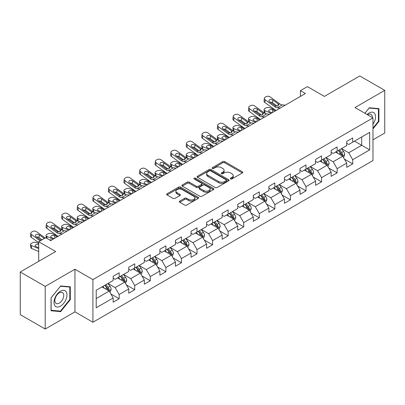 <?xml version="1.0" encoding="UTF-8"?>
<svg xmlns="http://www.w3.org/2000/svg" width="405" height="405" viewBox="0 0 405 405"><rect width="100%" height="100%" fill="white"/><g stroke="black" fill="none" stroke-linecap="round" stroke-linejoin="round"><path stroke-width="0.61" d="M230.577 178.949A0.972 0.562 0 0 0 231.944 178.949L242.357 172.94A1.387 0.8 0 0 0 242.762 172.373A1.387 0.8 0 0 0 242.357 171.806L224.719 161.625A1.387 0.8 0 0 0 222.76 161.625L212.352 167.635A0.972 0.562 0 0 0 212.068 168.029A0.972 0.562 0 0 0 212.352 168.429A0.972 0.562 0 0 0 213.724 168.429L215.07 167.65A4.435 2.562 0 0 1 221.343 167.65L222.811 168.5A4.435 2.562 0 0 1 224.107 170.308A4.435 2.562 0 0 1 222.811 172.12L221.464 172.894A0.972 0.562 0 0 0 221.181 173.294A0.972 0.562 0 0 0 221.464 173.689A0.972 0.562 0 0 0 222.836 173.689L224.183 172.91A4.435 2.562 0 0 1 230.45 172.91L231.923 173.76A4.435 2.562 0 0 1 233.219 175.567A4.435 2.562 0 0 1 231.923 177.38L230.577 178.154A0.972 0.562 0 0 0 230.288 178.554A0.972 0.562 0 0 0 230.577 178.949L230.577 178.154M179.754 201.108A1.387 0.8 0 0 0 179.349 201.67A1.387 0.8 0 0 0 179.754 202.237L184.7 205.092A1.387 0.8 0 0 0 186.659 205.092L198.222 198.42A1.387 0.8 0 0 0 198.627 197.853A1.387 0.8 0 0 0 198.222 197.291L180.584 187.105A1.387 0.8 0 0 0 178.625 187.105L167.068 193.782A1.387 0.8 0 0 0 166.663 194.349A1.387 0.8 0 0 0 167.068 194.911L173.041 198.364A1.387 0.8 0 0 0 175 198.364L179.947 195.509A1.387 0.8 0 0 0 180.357 194.942A1.387 0.8 0 0 0 179.947 194.375L176.985 192.664A3.706 2.141 0 0 1 175.902 191.15A3.706 2.141 0 0 1 178.19 189.175A3.706 2.141 0 0 1 182.225 189.636L193.838 196.339A3.706 2.141 0 0 1 194.921 197.853A3.706 2.141 0 0 1 192.633 199.832A3.706 2.141 0 0 1 188.593 199.366L186.659 198.248A1.387 0.8 0 0 0 184.7 198.248L179.754 201.108L179.754 202.237M372.975 139.806L384.75 133.007L384.75 90.366L359.797 75.958L324.365 96.415L307.4 86.619L300.414 90.654L305.4 93.535L50.691 240.59L45.699 237.71L38.713 241.739L38.713 261.331M45.203 286.401L45.203 329.042L74.945 311.87L74.945 269.229L45.203 286.401L20.25 271.993L55.682 251.535L38.713 241.739M74.945 269.229L92.912 279.602L372.975 117.906L372.975 160.552L92.912 322.243L92.912 279.602M384.75 90.366L355.008 107.538L372.975 117.906M215.166 187.505A1.387 0.8 0 0 0 217.126 187.505L228.688 180.827A1.387 0.8 0 0 0 229.093 180.265A1.387 0.8 0 0 0 228.688 179.698L211.056 169.518A1.387 0.8 0 0 0 209.096 169.518L197.534 176.19A1.387 0.8 0 0 0 197.129 176.757A1.387 0.8 0 0 0 197.534 177.324L215.166 187.505M194.542 179.157A0.972 0.562 0 0 1 195.524 179.293L195.524 178.144L213.455 188.492A1.387 0.8 0 0 1 213.86 189.059A1.387 0.8 0 0 1 213.455 189.626L201.892 196.298A1.387 0.8 0 0 1 199.933 196.298L182.301 186.118L182.301 184.984A1.387 0.8 0 0 0 181.896 185.551A1.387 0.8 0 0 0 182.301 186.118M182.301 184.984L187.247 182.128A1.387 0.8 0 0 1 189.206 182.128L196.359 186.26A1.387 0.8 0 0 0 198.318 186.26L201.599 184.366A1.387 0.8 0 0 0 202.004 183.799A1.387 0.8 0 0 0 201.599 183.232L194.152 178.934A0.972 0.562 0 0 1 193.868 178.539A0.972 0.562 0 0 1 194.471 178.023A0.972 0.562 0 0 1 195.524 178.144M45.203 329.042L20.25 314.634L20.25 271.993M110.828 293.919L119.161 298.733L119.161 294.526L128.739 288.993L128.739 293.2L134.728 289.742L134.728 285.535L144.312 280.002L144.312 284.209L150.301 280.751L150.301 276.549L159.884 271.016L159.884 275.223L165.873 271.765L165.873 267.558L175.451 262.025L175.451 266.232L181.44 262.774L181.44 258.567L191.023 253.034L191.023 257.241L197.012 253.783L197.012 249.581L206.59 244.048L206.59 248.255L212.579 244.797L212.579 240.59L222.163 235.057L222.163 239.264L228.152 235.806L228.152 231.599L237.73 226.066L237.73 230.273L243.719 226.815L243.719 222.613L253.302 217.08L253.302 221.287L259.291 217.829L259.291 213.622L268.874 208.089L268.874 212.296L274.863 208.838L274.863 204.631L284.442 199.098L284.442 203.305L290.431 199.847L290.431 195.645L300.014 190.112L300.014 194.319L306.003 190.861L306.003 186.654L315.581 181.121L315.581 185.328L321.57 181.87L321.57 177.663L331.153 172.13L331.153 176.337L337.142 172.879L337.142 168.677L346.72 163.144L346.72 167.351L352.709 163.893L352.709 159.686L369.679 149.89L369.679 132.369L361.695 136.981L361.695 145.279L369.679 149.89M119.161 298.733L113.172 302.191L113.172 297.984L96.203 307.78L96.203 290.258L113.172 280.462L113.172 276.261L119.161 272.803L119.161 277.01L128.739 271.477L128.739 267.27L134.728 263.812L134.728 268.019L144.312 262.486L144.312 258.279L150.301 254.821L150.301 259.028L159.884 253.495L159.884 249.293L165.873 245.835L165.873 250.042L175.451 244.509L175.451 240.302L181.44 236.844L181.44 241.051L191.023 235.518L191.023 231.311L197.012 227.853L197.012 232.06L206.59 226.527L206.59 222.325L212.579 218.867L212.579 223.074L222.163 217.541L222.163 213.334L228.152 209.876L228.152 214.083L237.73 208.55L237.73 204.343L243.719 200.885L243.719 205.092L253.302 199.559L253.302 195.357L259.291 191.899L259.291 196.106L268.874 190.573L268.874 186.366L274.863 182.908L274.863 187.115L284.442 181.582L284.442 177.375L290.431 173.917L290.431 178.124L300.014 172.591L300.014 168.389L306.003 164.931L306.003 169.138L315.581 163.605L315.581 159.398L321.57 155.94L321.57 160.147L331.153 154.614L331.153 150.407L337.142 146.949L337.142 151.156L346.72 145.623L346.72 141.421L352.709 137.963L352.709 142.17L369.679 132.369M117.561 277.931L124.75 282.077L115.167 287.611L107.983 283.459M113.172 278.159L115.167 279.313L119.161 277.01M115.167 287.611L119.161 294.526M124.75 282.077L128.739 288.993M133.134 268.94L140.317 273.091L130.739 278.62L123.55 274.474M128.739 269.173L130.739 270.322L134.728 268.019M130.739 278.62L134.728 285.535M140.317 273.091L144.312 280.002M148.701 259.949L155.89 264.1L146.306 269.634L139.123 265.483M144.312 260.182L146.306 261.336L150.301 259.028M146.306 269.634L150.301 276.549M155.89 264.1L159.884 271.016M164.273 250.963L171.462 255.109L161.879 260.643L154.69 256.492M159.884 251.191L161.879 252.345L165.873 250.042M161.879 260.643L165.873 267.558M171.462 255.109L175.451 262.025M179.845 241.972L187.029 246.124L177.446 251.652L170.262 247.506M175.451 242.205L177.446 243.354L181.44 241.051M177.446 251.652L181.44 258.567M187.029 246.124L191.023 253.034M195.412 232.981L202.601 237.133L193.018 242.666L185.834 238.515M191.023 233.214L193.018 234.368L197.012 232.06M193.018 242.666L197.012 249.581M202.601 237.133L206.59 244.048M210.985 223.995L218.168 228.142L208.59 233.675L201.401 229.524M206.59 224.223L208.59 225.377L212.579 223.074M208.59 233.675L212.579 240.59M218.168 228.142L222.163 235.057M226.552 215.004L233.741 219.156L224.157 224.684L216.974 220.538M222.163 215.237L224.157 216.386L228.152 214.083M224.157 224.684L228.152 231.599M233.741 219.156L237.73 226.066M242.124 206.013L249.308 210.165L239.73 215.698L232.541 211.547M237.73 206.246L239.73 207.395L243.719 205.092M239.73 215.698L243.719 222.613M249.308 210.165L253.302 217.08M257.691 197.027L264.88 201.174L255.297 206.707L248.113 202.556M253.302 197.255L255.297 198.41L259.291 196.106M255.297 206.707L259.291 213.622M264.88 201.174L268.874 208.089M273.264 188.036L280.452 192.188L270.869 197.716L263.68 193.57M268.874 188.269L270.869 189.418L274.863 187.115M270.869 197.716L274.863 204.631M280.452 192.188L284.442 199.098M288.836 179.045L296.02 183.197L286.441 188.73L279.253 184.579M284.442 179.278L286.441 180.427L290.431 178.124M286.441 188.73L290.431 195.645M296.02 183.197L300.014 190.112M304.403 170.06L311.592 174.206L302.008 179.739L294.825 175.588M300.014 170.287L302.008 171.442L306.003 169.138M302.008 179.739L306.003 186.654M311.592 174.206L315.581 181.121M319.975 161.069L327.159 165.22L317.581 170.748L310.392 166.602M315.581 161.301L317.581 162.451L321.57 160.147M317.581 170.748L321.57 177.663M327.159 165.22L331.153 172.13M335.542 152.077L342.731 156.229L333.148 161.762L325.964 157.611M331.153 152.31L333.148 153.46L337.142 151.156M333.148 161.762L337.142 168.677M342.731 156.229L346.72 163.144M354.507 141.132L361.695 145.279L348.72 152.771L341.531 148.62M346.72 143.319L348.72 144.474L352.709 142.17M348.72 152.771L352.709 159.686M74.945 311.87L92.912 322.243M300.414 90.654L300.414 96.415M96.203 298.561L109.178 291.068L101.994 286.917M109.178 291.068L113.172 297.984M344.377 159.079L352.709 163.893M328.809 168.07L337.142 172.879M313.237 177.061L321.57 181.87M297.665 186.047L306.003 190.861M282.098 195.038L290.431 199.847M266.525 204.029L274.863 208.838M250.958 213.015L259.291 217.829M235.386 222.006L243.719 226.815M219.819 230.997L228.152 235.806M204.247 239.983L212.579 244.797M188.674 248.974L197.012 253.783M173.107 257.965L181.44 262.774M157.535 266.951L165.873 271.765M141.968 275.942L150.301 280.751M126.395 284.933L134.728 289.742M372.975 128.866L378.913 121.475L378.913 108.636L369.279 107.776L364.885 113.238M51.04 310.772L60.674 311.632L70.303 299.649L70.303 286.806L60.674 285.945L51.04 297.928L51.04 310.772M378.412 121.191L378.913 121.475M69.807 299.361L70.303 299.649M59.657 311.045L60.674 311.632M230.961 179.086L231.923 178.529A4.435 2.562 0 0 0 233.219 176.722L233.219 175.567M224.107 170.308L224.107 171.462A4.435 2.562 0 0 1 222.811 173.269L221.849 173.826M242.337 172.95L224.719 162.78A1.387 0.8 0 0 0 222.76 162.78L212.741 168.566M228.668 180.838L211.056 170.667A1.387 0.8 0 0 0 209.096 170.667L197.554 177.334M226.238 180.66A0.972 0.562 0 0 0 226.522 180.265A0.972 0.562 0 0 0 226.238 179.866L210.762 170.93A0.972 0.562 0 0 0 209.39 170.93L207.968 171.75A4.435 2.562 0 0 0 206.672 173.563A4.435 2.562 0 0 0 207.968 175.37L218.548 181.481A4.435 2.562 0 0 0 224.821 181.481L226.238 180.66L226.238 181.81A0.972 0.562 0 0 0 226.522 181.415L226.522 180.265M206.672 173.563L206.672 174.712A4.435 2.562 0 0 0 207.968 176.524L207.968 175.37M226.238 181.81L224.821 182.63A4.435 2.562 0 0 1 218.548 182.63L207.968 176.524M182.321 186.128L187.247 183.283L187.247 182.128M202.004 183.799L202.004 184.953A1.387 0.8 0 0 1 201.599 185.515L198.318 187.414A1.387 0.8 0 0 1 196.359 187.414L189.206 183.283A1.387 0.8 0 0 0 187.247 183.283M195.524 179.293L213.435 189.636M203.781 190.542A3.706 2.141 0 0 0 207.821 191.008A3.706 2.141 0 0 0 210.109 189.029A3.706 2.141 0 0 0 209.02 187.515L204.93 185.156A1.387 0.8 0 0 0 202.971 185.156L199.69 187.049A1.387 0.8 0 0 0 199.285 187.616A1.387 0.8 0 0 0 199.69 188.183L203.781 190.542L203.781 191.697A3.706 2.141 0 0 0 207.821 192.157A3.706 2.141 0 0 0 210.109 190.183L210.109 189.029M199.285 187.616L199.285 188.77A1.387 0.8 0 0 0 199.69 189.332L199.69 188.183M203.781 191.697L199.69 189.332M194.921 197.853L194.921 199.007A3.706 2.141 0 0 1 192.633 200.981A3.706 2.141 0 0 1 188.593 200.521L186.659 199.402A1.387 0.8 0 0 0 184.7 199.402L179.769 202.247M175.902 191.15L175.902 192.304A3.706 2.141 0 0 0 176.985 193.818L176.985 192.664M179.931 195.519L176.985 193.818M198.202 198.43L180.584 188.259A1.387 0.8 0 0 0 178.625 188.259L167.083 194.921M343.521 157.596L344.706 154.604A3.741 2.162 -120 0 0 343.511 151.419L341.45 148.67M276.139 110.428L269.836 107.71A2.825 1.412 -5.9 0 0 265.857 108.008L264.86 108.586A2.825 1.412 -5.9 0 0 264.035 109.73A2.825 1.412 -5.9 0 0 264.845 110.59L265.138 113.43M337.861 153.419L336.464 151.551M271.147 113.309L264.845 110.59M342.154 155.895L342.686 154.761A3.741 2.162 -120 0 0 341.617 152.513L339.557 149.764M338.62 150.306L340.904 153.353A1.903 1.099 60 0 1 341.253 153.935L342.686 154.761M275.238 110.95L272.499 109.765A2.258 1.129 174.1 0 0 269.32 110.003A2.258 1.129 174.1 0 0 268.657 110.919A2.258 1.129 174.1 0 0 269.31 111.613L272.044 112.793M264.419 113.02A2.825 1.412 174.1 0 1 264.343 112.767L264.035 109.73M272.292 112.651A2.258 1.129 -5.9 0 0 271.552 112.58M338.357 150.452L340.418 153.206A3.741 2.162 60 0 1 341.491 155.454M280.27 108.044L277.293 107.791A7.057 4.075 60 0 1 274.717 106.712L265.159 99.802L264.845 102.48A2.825 1.823 -173.3 0 1 264.035 101.002L264.349 98.324A2.825 1.823 6.7 0 0 265.159 99.802M276.154 110.418A10.586 6.11 60 0 1 274.403 109.391L264.845 102.48M285.257 105.163L282.285 104.91A7.057 4.075 60 0 1 279.703 103.832L270.15 96.922A2.825 1.823 6.7 0 0 266.171 96.643L265.174 97.215A2.825 1.823 6.7 0 0 264.349 98.324M278.154 105.771L278.073 103.822L278.63 104.455L278.078 105.816L275.79 106.095L269.619 101.863A2.258 1.458 -173.3 0 1 268.976 100.678A2.258 1.458 -173.3 0 1 269.634 99.792A2.258 1.458 -173.3 0 1 272.813 100.02L272.499 102.698L277.243 106.125M272.499 102.698A2.258 1.458 6.7 0 0 270.089 102.202M278.073 103.822L272.813 100.02M279.703 103.832L278.63 104.455L278.741 104.86M372.975 124.249A9.173 5.295 120 0 0 374.701 121.004A9.173 5.295 120 0 0 374.129 112.884A9.173 5.295 120 0 0 367.097 114.514M377.794 108.535L378.412 108.894L378.412 121.333L372.975 128.101M364.905 113.253L369.082 108.059L378.412 108.894M372.332 117.541A6.283 3.625 120 0 0 371.041 114.382A6.283 3.625 120 0 0 367.654 114.838M60.472 306.165A9.173 5.295 120 0 0 66.962 294.926A9.173 5.295 120 0 0 60.472 291.185A9.173 5.295 120 0 0 53.986 302.419A9.173 5.295 120 0 0 60.472 306.165M59.292 303.122A6.283 3.625 120 0 0 63.393 297.584A6.283 3.625 120 0 0 62.431 292.552A6.283 3.625 120 0 0 59.292 292.866A6.283 3.625 120 0 0 55.186 298.399A6.283 3.625 120 0 0 56.153 303.431A6.283 3.625 120 0 0 59.292 303.122M51.141 297.842L60.472 286.234L69.807 287.064L69.807 299.508L60.472 311.116L51.141 310.286L51.121 297.827M69.184 286.71L69.807 287.064M327.949 166.582L329.138 163.595A3.741 2.162 -120 0 0 327.944 160.405L325.883 157.656M260.567 119.419L254.264 116.701A2.825 1.412 -5.9 0 0 250.29 116.999L249.288 117.572A2.825 1.412 -5.9 0 0 248.462 118.716A2.825 1.412 -5.9 0 0 249.272 119.581L249.566 122.421M322.294 162.405L320.892 160.537M255.575 122.3L249.272 119.581M326.582 164.886L327.118 163.752A3.741 2.162 -120 0 0 326.045 161.504L323.985 158.75M323.048 159.292L325.337 162.344A1.903 1.099 60 0 1 325.681 162.921L327.118 163.752M259.671 119.936L256.932 118.756A2.258 1.129 174.1 0 0 253.748 118.994A2.258 1.129 174.1 0 0 253.09 119.91A2.258 1.129 174.1 0 0 253.738 120.599L256.476 121.783M248.847 122.006A2.825 1.412 174.1 0 1 248.776 121.758L248.462 118.716M256.724 121.637A2.258 1.129 -5.9 0 0 255.985 121.571M322.79 159.443L324.85 162.192A3.741 2.162 60 0 1 325.919 164.445M312.376 175.573L313.566 172.581A3.741 2.162 -120 0 0 312.371 169.396L310.311 166.647M244.995 128.41L238.697 125.687A2.825 1.412 -5.9 0 0 234.718 125.985L233.72 126.562A2.825 1.412 -5.9 0 0 232.89 127.707A2.825 1.412 -5.9 0 0 233.705 128.572L233.999 131.407M306.722 171.396L305.324 169.528M240.008 131.291L233.705 128.572M311.01 173.872L311.546 172.743A3.741 2.162 -120 0 0 310.478 170.49L308.418 167.741M307.481 168.283L309.764 171.335A1.903 1.099 60 0 1 310.108 171.912L311.546 172.743M244.099 128.927L241.36 127.747A2.258 1.129 174.1 0 0 238.18 127.985A2.258 1.129 174.1 0 0 237.517 128.896A2.258 1.129 174.1 0 0 238.165 129.59L240.904 130.769M233.28 130.997A2.825 1.412 174.1 0 1 233.204 130.744L232.89 127.707M241.152 130.628A2.258 1.129 -5.9 0 0 240.413 130.557M307.218 168.434L309.278 171.183A3.741 2.162 60 0 1 310.351 173.431M264.698 117.035L261.726 116.777A7.057 4.075 60 0 1 259.144 115.703L249.586 108.793L249.272 111.471A2.825 1.823 -173.3 0 1 248.468 109.988L248.781 107.31A2.825 1.823 6.7 0 0 249.586 108.793M260.582 119.409A10.586 6.11 60 0 1 258.83 118.382L249.272 111.471M269.69 114.154L266.718 113.896A7.057 4.075 60 0 1 264.136 112.823L254.578 105.913A2.825 1.823 6.7 0 0 250.599 105.629L249.601 106.206A2.825 1.823 6.7 0 0 248.781 107.31M262.582 114.762L262.501 112.808L263.058 113.446L262.511 114.802L260.218 115.081L254.051 110.854A2.258 1.458 -173.3 0 1 253.403 109.669A2.258 1.458 -173.3 0 1 254.062 108.783A2.258 1.458 -173.3 0 1 257.246 109.006L256.932 111.684L261.676 115.116M256.932 111.684A2.258 1.458 6.7 0 0 254.517 111.188M262.501 112.808L257.246 109.006M264.136 112.823L263.058 113.446L263.169 113.851M249.131 126.021L246.154 125.768A7.057 4.075 60 0 1 243.572 124.694L234.019 117.779L233.705 120.457A2.825 1.823 -173.3 0 1 232.895 118.979L233.209 116.301A2.825 1.823 6.7 0 0 234.019 117.779M245.015 128.4A10.586 6.11 60 0 1 243.263 127.372L233.705 120.457M254.117 123.14L251.146 122.887A7.057 4.075 60 0 1 248.564 121.814L239.006 114.898A2.825 1.823 6.7 0 0 235.032 114.62L234.034 115.197A2.825 1.823 6.7 0 0 233.209 116.301M247.01 123.748L246.928 121.799L247.49 122.431L246.939 123.793L244.65 124.072L238.479 119.84A2.258 1.458 -173.3 0 1 237.836 118.655A2.258 1.458 -173.3 0 1 238.494 117.774A2.258 1.458 -173.3 0 1 241.674 117.997L241.36 120.675L246.103 124.102M241.36 120.675A2.258 1.458 6.7 0 0 238.945 120.179M246.928 121.799L241.674 117.997M248.564 121.814L247.49 122.431L247.597 122.842M296.809 184.564L297.994 181.572A3.741 2.162 -120 0 0 296.804 178.387L294.744 175.638M233.558 135.012L230.587 134.759A7.057 4.075 60 0 1 228.005 133.68L218.447 126.77L218.133 129.448L227.691 136.358A10.586 6.11 60 0 0 229.443 137.386L223.125 134.678A2.825 1.412 -5.9 0 0 219.145 134.976L218.148 135.553A2.825 1.412 -5.9 0 0 217.323 136.698A2.825 1.412 -5.9 0 0 218.133 137.558L218.427 140.398M291.149 180.387L289.752 178.519M224.436 140.277L218.133 137.558M295.442 182.863L295.979 181.729A3.741 2.162 -120 0 0 294.906 179.481L292.845 176.732M291.909 177.274L294.192 180.321A1.903 1.099 60 0 1 294.541 180.903L295.979 181.729M228.526 137.918L225.793 136.733A2.258 1.129 174.1 0 0 222.608 136.971A2.258 1.129 174.1 0 0 221.95 137.887A2.258 1.129 174.1 0 0 222.598 138.581L225.337 139.76M217.708 139.988A2.825 1.412 174.1 0 1 217.637 139.735L217.323 136.698M225.585 139.619A2.258 1.129 -5.9 0 0 224.846 139.548M291.651 177.42L293.706 180.174A3.741 2.162 60 0 1 294.779 182.422M281.237 193.549L282.427 190.563A3.741 2.162 -120 0 0 281.232 187.373L279.172 184.624M217.986 144.003L215.014 143.745A7.057 4.075 60 0 1 212.433 142.671L202.875 135.761L202.566 138.439L212.124 145.349A10.586 6.11 60 0 0 213.87 146.377L207.552 143.669A2.825 1.412 -5.9 0 0 203.578 143.967L202.581 144.539A2.825 1.412 -5.9 0 0 201.751 145.684A2.825 1.412 -5.9 0 0 202.566 146.549L202.854 149.389M275.582 189.373L274.18 187.505M208.869 149.268L202.566 146.549M279.87 191.854L280.407 190.72A3.741 2.162 -120 0 0 279.334 188.472L277.278 185.718M276.337 186.26L278.625 189.312A1.903 1.099 60 0 1 278.969 189.889L280.407 190.72M212.959 146.904L210.22 145.724A2.258 1.129 174.1 0 0 207.041 145.962A2.258 1.129 174.1 0 0 206.378 146.878A2.258 1.129 174.1 0 0 207.026 147.567L209.765 148.751M202.141 148.974A2.825 1.412 174.1 0 1 202.065 148.726L201.751 145.684M210.013 148.605A2.258 1.129 -5.9 0 0 209.274 148.539M276.078 186.411L278.139 189.16A3.741 2.162 60 0 1 279.207 191.413M265.67 202.54L266.854 199.549A3.741 2.162 -120 0 0 265.665 196.364L263.604 193.615M202.419 152.989L199.442 152.736A7.057 4.075 60 0 1 196.865 151.662L187.307 144.747L186.994 147.425L196.552 154.34A10.586 6.11 60 0 0 198.303 155.368L191.985 152.655A2.825 1.412 -5.9 0 0 188.006 152.953L187.009 153.53A2.825 1.412 -5.9 0 0 186.184 154.675A2.825 1.412 -5.9 0 0 186.994 155.54L187.287 158.375M260.01 198.364L258.613 196.496M193.296 158.259L186.994 155.54M264.303 200.84L264.835 199.711A3.741 2.162 -120 0 0 263.766 197.458L261.706 194.709M260.769 195.25L263.053 198.303A1.903 1.099 60 0 1 263.402 198.88L264.835 199.711M197.387 155.895L194.653 154.715A2.258 1.129 174.1 0 0 191.469 154.953A2.258 1.129 174.1 0 0 190.806 155.864A2.258 1.129 174.1 0 0 191.459 156.558L194.192 157.737M186.568 157.965A2.825 1.412 174.1 0 1 186.492 157.712L186.184 154.675M194.44 157.596A2.258 1.129 -5.9 0 0 193.701 157.525M260.506 195.402L262.567 198.151A3.741 2.162 60 0 1 263.64 200.399M238.55 132.131L235.573 131.878A7.057 4.075 60 0 1 232.996 130.8L223.439 123.889A2.825 1.823 6.7 0 0 219.459 123.611L218.462 124.183A2.825 1.823 6.7 0 0 217.637 125.292A2.825 1.823 6.7 0 0 218.447 126.77M231.442 132.739L231.361 130.79L231.918 131.423L231.366 132.784L229.078 133.063L222.912 128.831A2.258 1.458 -173.3 0 1 222.264 127.646A2.258 1.458 -173.3 0 1 222.922 126.76A2.258 1.458 -173.3 0 1 226.101 126.988L225.793 129.666L230.536 133.093M225.793 129.666A2.258 1.458 6.7 0 0 223.378 129.17M218.133 129.448A2.825 1.823 -173.3 0 1 217.328 127.97L217.637 125.292M231.361 130.79L226.101 126.988M232.996 130.8L231.918 131.423L232.03 131.827M222.978 141.122L220.006 140.864A7.057 4.075 60 0 1 217.424 139.791L207.866 132.881A2.825 1.823 6.7 0 0 203.892 132.597L202.895 133.174A2.825 1.823 6.7 0 0 202.07 134.278A2.825 1.823 6.7 0 0 202.875 135.761M215.87 141.73L215.789 139.776L216.351 140.413L215.799 141.77L213.511 142.049L207.34 137.821A2.258 1.458 -173.3 0 1 206.692 136.637A2.258 1.458 -173.3 0 1 207.355 135.751A2.258 1.458 -173.3 0 1 210.534 135.974L210.22 138.652L214.964 142.084M210.22 138.652A2.258 1.458 6.7 0 0 207.805 138.156M202.566 138.439A2.825 1.823 -173.3 0 1 201.756 136.956L202.07 134.278M215.789 139.776L210.534 135.974M217.424 139.791L216.351 140.413L216.457 140.819M207.411 150.108L204.434 149.855A7.057 4.075 60 0 1 201.852 148.782L192.299 141.866A2.825 1.823 6.7 0 0 188.32 141.588L187.323 142.165A2.825 1.823 6.7 0 0 186.497 143.269A2.825 1.823 6.7 0 0 187.307 144.747M200.303 150.716L200.222 148.767L200.779 149.399L200.227 150.761L197.939 151.04L191.767 146.807A2.258 1.458 -173.3 0 1 191.125 145.623A2.258 1.458 -173.3 0 1 191.783 144.742A2.258 1.458 -173.3 0 1 194.962 144.965L194.653 147.643L199.392 151.07M194.653 147.643A2.258 1.458 6.7 0 0 192.238 147.147M186.994 147.425A2.825 1.823 -173.3 0 1 186.189 145.947L186.497 143.269M200.222 148.767L194.962 144.965M201.852 148.782L200.779 149.399L200.89 149.81M186.847 161.98L183.875 161.727A7.057 4.075 60 0 1 181.293 160.648L171.735 153.738L171.426 156.416A2.825 1.823 -173.3 0 1 170.616 154.938L170.93 152.26A2.825 1.823 6.7 0 0 171.735 153.738M182.731 164.354A10.586 6.11 60 0 1 180.979 163.326L171.426 156.416M191.838 159.099L188.867 158.846A7.057 4.075 60 0 1 186.285 157.768L176.727 150.857A2.825 1.823 6.7 0 0 172.753 150.579L171.75 151.151A2.825 1.823 6.7 0 0 170.93 152.26M184.731 159.707L184.65 157.758L185.212 158.39L184.66 159.752L182.371 160.031L176.2 155.798A2.258 1.458 -173.3 0 1 175.552 154.614A2.258 1.458 -173.3 0 1 176.21 153.728A2.258 1.458 -173.3 0 1 179.395 153.956L179.081 156.634L183.824 160.061M179.081 156.634A2.258 1.458 6.7 0 0 176.666 156.138M184.65 157.758L179.395 153.956M186.285 157.768L185.212 158.39L185.318 158.795M171.28 170.971L168.303 170.713A7.057 4.075 60 0 1 165.726 169.639L156.168 162.729L155.854 165.407A2.825 1.823 -173.3 0 1 155.044 163.924L155.358 161.246A2.825 1.823 6.7 0 0 156.168 162.729M167.164 173.345A10.586 6.11 60 0 1 165.412 172.317L155.854 165.407M176.266 168.09L173.294 167.832A7.057 4.075 60 0 1 170.713 166.759L161.155 159.848A2.825 1.823 6.7 0 0 157.18 159.565L156.183 160.142A2.825 1.823 6.7 0 0 155.358 161.246M169.158 168.698L169.082 166.744L169.639 167.381L169.088 168.738L166.799 169.017L160.628 164.789A2.258 1.458 -173.3 0 1 159.985 163.605A2.258 1.458 -173.3 0 1 160.643 162.719A2.258 1.458 -173.3 0 1 163.822 162.942L163.509 165.62L168.252 169.052M163.509 165.62A2.258 1.458 6.7 0 0 161.099 165.124M169.082 166.744L163.822 162.942M170.713 166.759L169.639 167.381L169.751 167.786M155.707 179.957L152.736 179.704A7.057 4.075 60 0 1 150.154 178.63L140.596 171.715L140.282 174.393A2.825 1.823 -173.3 0 1 139.477 172.915L139.791 170.237A2.825 1.823 6.7 0 0 140.596 171.715M151.591 182.336A10.586 6.11 60 0 1 149.84 181.308L140.282 174.393M160.699 177.076L157.727 176.823A7.057 4.075 60 0 1 155.145 175.75L145.587 168.834A2.825 1.823 6.7 0 0 141.608 168.556L140.611 169.133A2.825 1.823 6.7 0 0 139.791 170.237M153.591 177.684L153.51 175.735L154.067 176.367L153.52 177.729L151.227 178.008L145.061 173.775A2.258 1.458 -173.3 0 1 144.413 172.591A2.258 1.458 -173.3 0 1 145.071 171.71A2.258 1.458 -173.3 0 1 148.255 171.933L147.941 174.611L152.685 178.038M147.941 174.611A2.258 1.458 6.7 0 0 145.527 174.115M153.51 175.735L148.255 171.933M155.145 175.75L154.067 176.367L154.178 176.777M140.14 188.948L137.163 188.695A7.057 4.075 60 0 1 134.581 187.616L125.029 180.706L124.715 183.384A2.825 1.823 -173.3 0 1 123.905 181.906L124.219 179.228A2.825 1.823 6.7 0 0 125.029 180.706M136.019 191.322A10.586 6.11 60 0 1 134.273 190.294L124.715 183.384M145.127 186.067L142.155 185.814A7.057 4.075 60 0 1 139.573 184.736L130.015 177.825A2.825 1.823 6.7 0 0 126.041 177.547L125.044 178.119A2.825 1.823 6.7 0 0 124.219 179.228M138.019 186.675L137.938 184.726L138.5 185.358L137.948 186.72L135.66 186.999L129.489 182.766A2.258 1.458 -173.3 0 1 128.846 181.582A2.258 1.458 -173.3 0 1 129.504 180.696A2.258 1.458 -173.3 0 1 132.683 180.924L132.369 183.602L137.113 187.029M132.369 183.602A2.258 1.458 6.7 0 0 129.954 183.106M137.938 184.726L132.683 180.924M139.573 184.736L138.5 185.358L138.606 185.763M124.568 197.939L121.596 197.68A7.057 4.075 60 0 1 119.014 196.607L109.456 189.697L109.142 192.375A2.825 1.823 -173.3 0 1 108.337 190.892L108.646 188.214A2.825 1.823 6.7 0 0 109.456 189.697M120.452 200.313A10.586 6.11 60 0 1 118.7 199.285L109.142 192.375M129.559 195.058L126.583 194.8A7.057 4.075 60 0 1 124.006 193.727L114.448 186.816A2.825 1.823 6.7 0 0 110.469 186.533L109.472 187.11A2.825 1.823 6.7 0 0 108.646 188.214M122.452 195.666L122.371 193.711L122.928 194.349L122.376 195.706L120.088 195.985L113.921 191.757A2.258 1.458 -173.3 0 1 113.273 190.573A2.258 1.458 -173.3 0 1 113.932 189.687A2.258 1.458 -173.3 0 1 117.111 189.91L116.802 192.588L121.54 196.02M116.802 192.588A2.258 1.458 6.7 0 0 114.387 192.091M122.371 193.711L117.111 189.91M124.006 193.727L122.928 194.349L123.039 194.754M108.996 206.925L106.024 206.672A7.057 4.075 60 0 1 103.442 205.598L93.884 198.683L93.575 201.361A2.825 1.823 -173.3 0 1 92.765 199.883L93.079 197.205A2.825 1.823 6.7 0 0 93.884 198.683M99.878 212.195L93.575 209.476A2.825 1.412 -5.9 0 1 92.76 208.61A2.825 1.412 -5.9 0 1 93.59 207.466L94.588 206.889A2.825 1.412 -5.9 0 1 98.562 206.59L104.865 209.314A10.586 6.11 60 0 1 103.128 208.276L93.575 201.361M113.987 204.044L111.016 203.791A7.057 4.075 60 0 1 108.434 202.718L98.876 195.802A2.825 1.823 6.7 0 0 94.902 195.524L93.904 196.101A2.825 1.823 6.7 0 0 93.079 197.205M106.879 204.652L106.799 202.702L107.36 203.335L106.809 204.697L104.52 204.976L98.349 200.743A2.258 1.458 -173.3 0 1 97.701 199.559A2.258 1.458 -173.3 0 1 98.359 198.678A2.258 1.458 -173.3 0 1 101.544 198.901L101.23 201.579L105.973 205.006M101.23 201.579A2.258 1.458 6.7 0 0 98.815 201.082M106.799 202.702L101.544 198.901M108.434 202.718L107.36 203.335L107.467 203.745M93.428 215.916L90.452 215.662A7.057 4.075 60 0 1 87.875 214.584L78.317 207.674L78.003 210.352A2.825 1.823 -173.3 0 1 77.198 208.874L77.507 206.196A2.825 1.823 6.7 0 0 78.317 207.674M84.306 221.181L78.003 218.462A2.825 1.412 -5.9 0 1 77.193 217.601A2.825 1.412 -5.9 0 1 78.018 216.457L79.016 215.88A2.825 1.412 -5.9 0 1 82.995 215.581L89.297 218.3A10.586 6.11 60 0 1 87.561 217.262L78.003 210.352M98.42 213.035L95.443 212.782A7.057 4.075 60 0 1 92.861 211.704L83.308 204.793A2.825 1.823 6.7 0 0 79.329 204.515L78.332 205.087A2.825 1.823 6.7 0 0 77.507 206.196M91.312 213.643L91.231 211.694L91.788 212.326L91.236 213.688L88.948 213.967L82.777 209.734A2.258 1.458 -173.3 0 1 82.134 208.55A2.258 1.458 -173.3 0 1 82.792 207.664A2.258 1.458 -173.3 0 1 85.971 207.892L85.663 210.57L90.401 213.997M85.663 210.57A2.258 1.458 6.7 0 0 83.248 210.073M91.231 211.694L85.971 207.892M92.861 211.704L91.788 212.326L91.9 212.731M77.856 224.907L74.884 224.648A7.057 4.075 60 0 1 72.303 223.575L62.745 216.665L62.431 219.343A2.825 1.823 -173.3 0 1 61.626 217.86L61.94 215.182A2.825 1.823 6.7 0 0 62.745 216.665M68.734 230.172L62.431 227.453A2.825 1.412 -5.9 0 1 61.621 226.587A2.825 1.412 -5.9 0 1 62.451 225.443L63.448 224.871A2.825 1.412 -5.9 0 1 67.422 224.572L73.725 227.291A10.586 6.11 60 0 1 71.989 226.253L62.431 219.343M82.848 222.026L79.876 221.768A7.057 4.075 60 0 1 77.294 220.695L67.736 213.784A2.825 1.823 6.7 0 0 63.762 213.501L62.76 214.078A2.825 1.823 6.7 0 0 61.94 215.182M75.74 222.634L75.659 220.679L76.221 221.317L75.669 222.674L73.376 222.952L67.21 218.725A2.258 1.458 -173.3 0 1 66.562 217.541A2.258 1.458 -173.3 0 1 67.22 216.655A2.258 1.458 -173.3 0 1 70.404 216.877L70.09 219.556L74.834 222.988M70.09 219.556A2.258 1.458 6.7 0 0 67.675 219.059M75.659 220.679L70.404 216.877M77.294 220.695L76.221 221.317L76.327 221.722M62.289 233.893L59.312 233.639A7.057 4.075 60 0 1 56.735 232.566L47.177 225.651L46.864 228.329A2.825 1.823 -173.3 0 1 46.054 226.851L46.367 224.173A2.825 1.823 6.7 0 0 47.177 225.651M58.173 236.272A10.586 6.11 60 0 1 56.422 235.244L46.864 228.329M67.276 231.012L64.304 230.759A7.057 4.075 60 0 1 61.722 229.686L52.164 222.77A2.825 1.823 6.7 0 0 48.19 222.492L47.193 223.069A2.825 1.823 6.7 0 0 46.367 224.173M60.168 231.619L60.092 229.67L60.649 230.303L60.097 231.665L57.809 231.944L51.637 227.711A2.258 1.458 -173.3 0 1 50.995 226.527A2.258 1.458 -173.3 0 1 51.653 225.646A2.258 1.458 -173.3 0 1 54.832 225.869L54.518 228.547L59.262 231.974M54.518 228.547A2.258 1.458 6.7 0 0 52.108 228.05M60.092 229.67L54.832 225.869M61.722 229.686L60.649 230.303L60.755 230.713M250.098 211.531L251.287 208.54A3.741 2.162 -120 0 0 250.093 205.355L248.032 202.606M182.716 164.364L176.413 161.646A2.825 1.412 -5.9 0 0 172.439 161.944L171.442 162.521A2.825 1.412 -5.9 0 0 170.611 163.666A2.825 1.412 -5.9 0 0 171.426 164.526L171.715 167.366M244.443 207.355L243.04 205.487M177.724 167.245L171.426 164.526M248.731 209.831L249.267 208.696A3.741 2.162 -120 0 0 248.194 206.449L246.134 203.7M245.197 204.242L247.485 207.289A1.903 1.099 60 0 1 247.83 207.871L249.267 208.696M181.82 164.886L179.081 163.701A2.258 1.129 174.1 0 0 175.902 163.939A2.258 1.129 174.1 0 0 175.238 164.855A2.258 1.129 174.1 0 0 175.886 165.549L178.625 166.728M170.996 166.956A2.825 1.412 174.1 0 1 170.925 166.703L170.611 163.666M178.873 166.587A2.258 1.129 -5.9 0 0 178.134 166.516M244.939 204.388L246.999 207.142A3.741 2.162 60 0 1 248.068 209.39M234.53 220.517L235.715 217.531A3.741 2.162 -120 0 0 234.52 214.341L232.46 211.592M167.149 173.355L160.846 170.637A2.825 1.412 -5.9 0 0 156.867 170.935L155.869 171.507A2.825 1.412 -5.9 0 0 155.044 172.651A2.825 1.412 -5.9 0 0 155.854 173.517L156.148 176.357M228.871 216.341L227.473 214.473M162.157 176.236L155.854 173.517M233.164 218.821L233.695 217.688A3.741 2.162 -120 0 0 232.627 215.44L230.566 212.686M229.63 213.227L231.913 216.28A1.903 1.099 60 0 1 232.262 216.857L233.695 217.688M166.247 173.872L163.509 172.692A2.258 1.129 174.1 0 0 160.329 172.93A2.258 1.129 174.1 0 0 159.666 173.846A2.258 1.129 174.1 0 0 160.319 174.535L163.053 175.719M155.429 175.942A2.825 1.412 174.1 0 1 155.353 175.694L155.044 172.651M163.301 175.573A2.258 1.129 -5.9 0 0 162.562 175.507M229.367 213.379L231.427 216.128A3.741 2.162 60 0 1 232.5 218.381M218.958 229.508L220.148 226.516A3.741 2.162 -120 0 0 218.953 223.332L216.893 220.583M151.576 182.346L145.273 179.623A2.825 1.412 -5.9 0 0 141.299 179.921L140.297 180.498A2.825 1.412 -5.9 0 0 139.472 181.642A2.825 1.412 -5.9 0 0 140.282 182.508L140.576 185.343M213.303 225.332L211.901 223.464M146.585 185.227L140.282 182.508M217.591 227.807L218.128 226.678A3.741 2.162 -120 0 0 217.055 224.426L214.994 221.677M214.058 222.218L216.346 225.271A1.903 1.099 60 0 1 216.69 225.848L218.128 226.678M150.68 182.863L147.941 181.683A2.258 1.129 174.1 0 0 144.757 181.921A2.258 1.129 174.1 0 0 144.099 182.832A2.258 1.129 174.1 0 0 144.747 183.526L147.486 184.705M139.857 184.933A2.825 1.412 174.1 0 1 139.786 184.68L139.472 181.642M147.734 184.564A2.258 1.129 -5.9 0 0 146.995 184.493M213.799 222.37L215.86 225.119A3.741 2.162 60 0 1 216.928 227.367M203.386 238.499L204.576 235.507A3.741 2.162 -120 0 0 203.381 232.323L201.32 229.574M136.004 191.332L129.706 188.614A2.825 1.412 -5.9 0 0 125.727 188.912L124.73 189.489A2.825 1.412 -5.9 0 0 123.9 190.633A2.825 1.412 -5.9 0 0 124.715 191.494L125.003 194.334M197.731 234.323L196.334 232.455M131.018 194.213L124.715 191.494M202.019 236.798L202.556 235.664A3.741 2.162 -120 0 0 201.487 233.417L199.427 230.668M198.49 231.209L200.774 234.257A1.903 1.099 60 0 1 201.118 234.839L202.556 235.664M135.108 191.854L132.369 190.669A2.258 1.129 174.1 0 0 129.19 190.907A2.258 1.129 174.1 0 0 128.527 191.823A2.258 1.129 174.1 0 0 129.175 192.517L131.914 193.696M124.289 193.924A2.825 1.412 174.1 0 1 124.213 193.671L123.9 190.633M132.162 193.555A2.258 1.129 -5.9 0 0 131.423 193.484M198.227 231.356L200.288 234.11A3.741 2.162 60 0 1 201.361 236.358M187.819 247.485L189.003 244.498A3.741 2.162 -120 0 0 187.814 241.309L185.753 238.56M120.437 200.323L114.134 197.605A2.825 1.412 -5.9 0 0 110.155 197.903L109.158 198.475A2.825 1.412 -5.9 0 0 108.332 199.619A2.825 1.412 -5.9 0 0 109.142 200.485L109.436 203.325M182.159 243.309L180.762 241.441M115.445 203.204L109.142 200.485M186.452 245.789L186.988 244.655A3.741 2.162 -120 0 0 185.915 242.408L183.855 239.654M182.918 240.195L185.201 243.248A1.903 1.099 60 0 1 185.551 243.825L186.988 244.655M119.536 200.84L116.802 199.66A2.258 1.129 174.1 0 0 113.618 199.898A2.258 1.129 174.1 0 0 112.954 200.814A2.258 1.129 174.1 0 0 113.608 201.503L116.346 202.687M108.717 202.91A2.825 1.412 174.1 0 1 108.646 202.662L108.332 199.619M116.594 202.54A2.258 1.129 -5.9 0 0 115.855 202.475M182.66 240.347L184.715 243.096A3.741 2.162 60 0 1 185.789 245.349M172.246 256.476L173.436 253.484A3.741 2.162 -120 0 0 172.241 250.3L170.181 247.551M166.592 252.3L165.189 250.432M170.88 254.775L171.416 253.646A3.741 2.162 -120 0 0 170.343 251.394L168.288 248.645M167.346 249.186L169.634 252.239A1.903 1.099 60 0 1 169.978 252.816L171.416 253.646M103.969 209.831L101.23 208.651A2.258 1.129 174.1 0 0 98.05 208.889A2.258 1.129 174.1 0 0 97.387 209.8A2.258 1.129 174.1 0 0 98.035 210.494L100.774 211.673M93.15 211.901A2.825 1.412 174.1 0 1 93.074 211.648L92.76 208.61M101.022 211.531A2.258 1.129 -5.9 0 0 100.283 211.461M167.088 249.338L169.148 252.087A3.741 2.162 60 0 1 170.216 254.335M156.679 265.467L157.864 262.475A3.741 2.162 -120 0 0 156.669 259.291L154.614 256.542M151.019 261.291L149.622 259.423M155.312 263.766L155.844 262.632A3.741 2.162 -120 0 0 154.776 260.385L152.715 257.636M151.779 258.177L154.062 261.225A1.903 1.099 60 0 1 154.411 261.807L155.844 262.632M88.396 218.821L85.663 217.637A2.258 1.129 174.1 0 0 82.478 217.875A2.258 1.129 174.1 0 0 81.815 218.791A2.258 1.129 174.1 0 0 82.468 219.485L85.202 220.664M77.578 220.892A2.825 1.412 174.1 0 1 77.502 220.639L77.193 217.601M85.45 220.523A2.258 1.129 -5.9 0 0 84.711 220.452M151.516 258.324L153.576 261.078A3.741 2.162 60 0 1 154.649 263.326M141.107 274.453L142.297 271.466A3.741 2.162 -120 0 0 141.102 268.277L139.042 265.528M135.452 270.277L134.05 268.409M139.74 272.757L140.277 271.623A3.741 2.162 -120 0 0 139.204 269.376L137.143 266.622M136.207 267.163L138.495 270.216A1.903 1.099 60 0 1 138.839 270.793L140.277 271.623M72.829 227.807L70.09 226.628A2.258 1.129 174.1 0 0 66.911 226.866A2.258 1.129 174.1 0 0 66.248 227.782A2.258 1.129 174.1 0 0 66.896 228.471L69.635 229.655M62.005 229.878A2.825 1.412 174.1 0 1 61.935 229.63L61.621 226.587M69.883 229.508A2.258 1.129 -5.9 0 0 69.144 229.443M135.948 267.315L138.009 270.064A3.741 2.162 60 0 1 139.077 272.317M125.54 283.444L126.724 280.452A3.741 2.162 -120 0 0 125.53 277.268L123.469 274.519M58.158 236.282L51.855 233.558A2.825 1.412 -5.9 0 0 47.876 233.857L46.879 234.434A2.825 1.412 -5.9 0 0 46.054 235.578A2.825 1.412 -5.9 0 0 46.864 236.444L47.076 238.499M119.88 279.268L118.483 277.4M53.166 239.163L46.864 236.444M124.168 281.743L124.705 280.614A3.741 2.162 -120 0 0 123.636 278.362L121.576 275.613M120.639 276.154L122.923 279.207A1.903 1.099 60 0 1 123.272 279.784L124.705 280.614M57.257 236.798L54.518 235.619A2.258 1.129 174.1 0 0 51.339 235.857A2.258 1.129 174.1 0 0 50.676 236.768A2.258 1.129 174.1 0 0 51.324 237.462L54.062 238.641M54.31 238.499A2.258 1.129 -5.9 0 0 53.571 238.429M120.376 276.306L122.437 279.055A3.741 2.162 60 0 1 123.51 281.303M109.968 292.435L111.157 289.443A3.741 2.162 -120 0 0 109.963 286.259L107.902 283.51M38.713 243.597L36.283 242.549A2.825 1.412 -5.9 0 0 32.309 242.848L31.306 243.425A2.825 1.412 -5.9 0 0 30.481 244.569A2.825 1.412 -5.9 0 0 31.291 245.43L31.605 248.473A2.825 1.412 174.1 0 1 30.795 247.607L30.481 244.569M104.308 288.259L102.91 286.391M38.713 248.635L31.291 245.43M38.713 251.535L31.605 248.473M108.601 290.734L109.137 289.6A3.741 2.162 -120 0 0 108.064 287.353L106.004 284.604M105.067 285.145L107.355 288.193A1.903 1.099 60 0 1 107.7 288.775L109.137 289.6M38.713 244.519A2.258 1.129 174.1 0 0 35.767 244.843A2.258 1.129 174.1 0 0 35.108 245.759A2.258 1.129 174.1 0 0 35.756 246.453L38.713 247.728M38.713 247.485A2.258 1.129 -5.9 0 0 38.004 247.42M104.809 285.292L106.869 288.046A3.741 2.162 60 0 1 107.938 290.294M40.222 240.874L31.605 234.642L31.291 237.32A2.825 1.823 -173.3 0 1 30.486 235.842L30.8 233.164A2.825 1.823 6.7 0 0 31.605 234.642M38.713 242.686L31.291 237.32M45.213 237.993L36.597 231.761A2.825 1.823 6.7 0 0 32.618 231.483L31.62 232.055A2.825 1.823 6.7 0 0 30.8 233.164M51.708 240.003L49.319 239.795M41.118 240.352L36.07 236.702A2.258 1.458 -173.3 0 1 35.422 235.518A2.258 1.458 -173.3 0 1 36.08 234.632A2.258 1.458 -173.3 0 1 39.265 234.859L38.951 237.538L42.08 239.8M38.951 237.538A2.258 1.458 6.7 0 0 36.536 237.041M44.312 238.51L39.265 234.859M231.923 178.529L231.923 177.38M221.464 173.689L221.464 172.894M222.811 173.269L222.811 172.12M212.352 168.429L212.352 167.635M222.76 162.78L222.76 161.625M224.719 162.78L224.719 161.625M242.357 172.94L242.357 171.806M197.534 177.324L197.534 176.19M209.096 170.667L209.096 169.518M211.056 170.667L211.056 169.518M228.688 180.827L228.688 179.698M218.548 182.63L218.548 181.481M224.821 182.63L224.821 181.481M189.206 183.283L189.206 182.128M196.359 187.414L196.359 186.26M198.318 187.414L198.318 186.26M201.599 185.515L201.599 184.366M213.455 189.626L213.455 188.492M184.7 199.402L184.7 198.248M186.659 199.402L186.659 198.248M188.593 200.521L188.593 199.366M179.947 195.509L179.947 194.375M167.068 194.911L167.068 193.782M178.625 188.259L178.625 187.105M180.584 188.259L180.584 187.105M198.222 198.42L198.222 197.291M342.362 156.016L344.68 154.675M341.617 152.513L343.511 151.419M338.955 154.047L340.418 153.206M272.499 109.765L272.767 112.372M275.79 106.095L274.717 106.712M282.285 104.91L277.293 107.791M326.789 165.002L329.113 163.666M326.045 161.504L327.944 160.405M323.387 163.038L324.85 162.192M256.932 118.756L257.2 121.363M311.222 173.993L313.541 172.651M310.478 170.49L312.371 169.396M307.815 172.029L309.278 171.183M241.36 127.747L241.628 130.354M260.218 115.081L259.144 115.703M266.718 113.896L261.726 116.777M244.65 124.072L243.572 124.694M251.146 122.887L246.154 125.768M295.65 182.984L297.974 181.642M294.906 179.481L296.804 178.387M292.248 181.015L293.706 180.174M225.793 136.733L226.061 139.34M280.083 191.97L282.401 190.633M279.334 188.472L281.232 187.373M276.676 190.006L278.139 189.16M210.22 145.724L210.489 148.331M264.511 200.961L266.829 199.619M263.766 197.458L265.665 196.364M261.103 198.997L262.567 198.151M194.653 154.715L194.921 157.322M229.078 133.063L228.005 133.68M235.573 131.878L230.587 134.759M213.511 142.049L212.433 142.671M220.006 140.864L215.014 143.745M197.939 151.04L196.865 151.662M204.434 149.855L199.442 152.736M182.371 160.031L181.293 160.648M188.867 158.846L183.875 161.727M166.799 169.017L165.726 169.639M173.294 167.832L168.303 170.713M151.227 178.008L150.154 178.63M157.727 176.823L152.736 179.704M135.66 186.999L134.581 187.616M142.155 185.814L137.163 188.695M120.088 195.985L119.014 196.607M126.583 194.8L121.596 197.68M104.52 204.976L103.442 205.598M111.016 203.791L106.024 206.672M88.948 213.967L87.875 214.584M95.443 212.782L90.452 215.662M73.376 222.952L72.303 223.575M79.876 221.768L74.884 224.648M57.809 231.944L56.735 232.566M64.304 230.759L59.312 233.639M248.943 209.952L251.262 208.61M248.194 206.449L250.093 205.355M245.536 207.983L246.999 207.142M179.081 163.701L179.349 166.308M233.371 218.938L235.69 217.601M232.627 215.44L234.52 214.341M229.964 216.974L231.427 216.128M163.509 172.692L163.777 175.299M217.799 227.929L220.123 226.587M217.055 224.426L218.953 223.332M214.397 225.965L215.86 225.119M147.941 181.683L148.21 184.29M202.232 236.92L204.55 235.578M201.487 233.417L203.381 232.323M198.825 234.951L200.288 234.11M132.369 190.669L132.637 193.276M186.659 245.906L188.983 244.569M185.915 242.408L187.814 241.309M183.252 243.942L184.715 243.096M116.802 199.66L117.07 202.267M93.575 209.476L93.864 212.311M171.092 254.897L173.411 253.555M170.343 251.394L172.241 250.3M167.685 252.933L169.148 252.087M101.23 208.651L101.498 211.258M78.003 218.462L78.297 221.302M155.52 263.888L157.839 262.546M154.776 260.385L156.669 259.291M152.113 261.919L153.576 261.078M85.663 217.637L85.931 220.244M62.431 227.453L62.724 230.293M139.948 272.874L142.271 271.537M139.204 269.376L141.102 268.277M136.546 270.91L138.009 270.064M70.09 226.628L70.359 229.235M124.381 281.865L126.699 280.523M123.636 278.362L125.53 277.268M120.974 279.901L122.437 279.055M54.518 235.619L54.786 238.226M108.808 290.856L111.132 289.514M108.064 287.353L109.963 286.259M105.406 288.886L106.869 288.046M46.054 235.578L46.307 238.059"/></g></svg>
